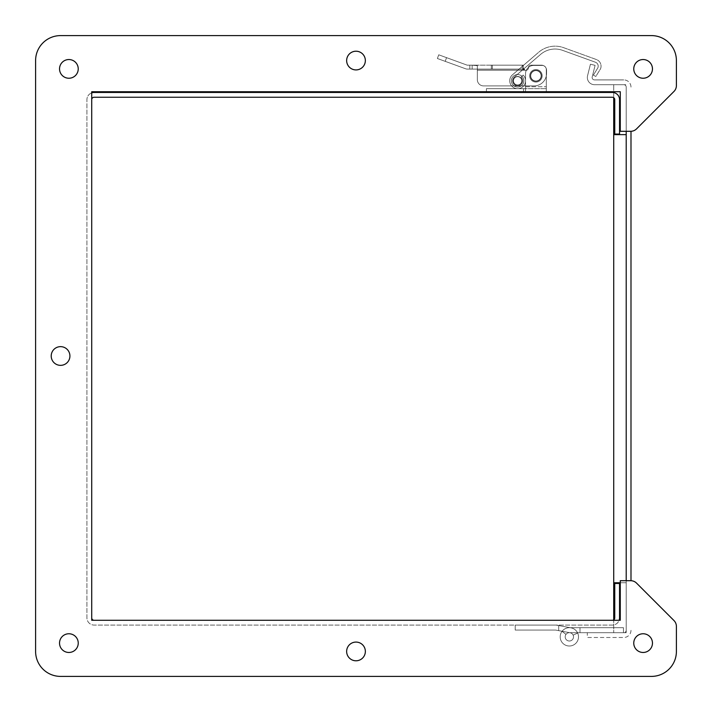 <?xml version="1.0" encoding="UTF-8"?>
<svg xmlns="http://www.w3.org/2000/svg" width="712" height="712" viewBox="0 0 712 712"><rect width="100%" height="100%" fill="white"/><g stroke="black" fill="none" stroke-linecap="round" stroke-linejoin="round"><path stroke-width="0.53" stroke-dasharray="3.56 2.67" d="M91.723 99.644L91.723 617.883L91.723 99.644A2.394 2.394 0 0 1 94.118 97.25L612.356 97.25A2.394 2.394 0 0 1 614.75 99.644L614.75 134.07L619.547 134.07L619.547 99.644A7.191 7.191 0 0 0 612.356 92.453L94.118 92.453A7.191 7.191 0 0 0 86.926 99.644A7.191 7.191 0 0 1 91.723 92.871L91.723 620.277L91.723 91.723L620.277 91.723L620.277 131.302L630.681 131.302A8.322 8.322 0 0 0 636.564 128.863L673.961 91.465A8.322 8.322 0 0 0 676.4 85.582L676.4 60.564A24.965 24.965 0 0 0 651.436 35.6L60.564 35.6A24.965 24.965 0 0 0 35.6 60.564L35.6 651.436A24.965 24.965 0 0 0 60.564 676.4L651.436 676.4A24.965 24.965 0 0 0 676.4 651.436L676.4 626.418A8.322 8.322 0 0 0 673.961 620.535L636.564 583.137A8.322 8.322 0 0 0 630.681 580.698L620.277 580.698L620.277 620.277L91.723 620.277L620.277 620.277L91.723 620.277L91.723 91.723L620.277 91.723L620.277 131.302L630.681 131.302A8.322 8.322 0 0 0 636.564 128.863A8.322 8.322 0 0 1 630.681 131.302L620.277 131.302L620.277 91.723L613.717 91.723L613.717 84.701L626.204 84.701L613.717 84.701L613.717 582.763L626.204 582.763L626.204 632.692L626.204 582.763L620.277 582.763L626.204 582.763L626.204 134.63L626.204 582.763L613.717 582.763L613.717 632.692L626.204 632.692L613.717 632.692L613.717 619.849M91.723 617.883A2.394 2.394 0 0 0 94.118 620.277L612.356 620.277A2.394 2.394 0 0 0 614.75 617.883L614.75 583.457L619.547 583.457L619.547 617.883A7.191 7.191 0 0 1 612.356 625.074L94.118 625.074A7.191 7.191 0 0 1 86.926 617.883L86.926 99.644L86.926 617.883A7.191 7.191 0 0 0 94.118 625.074L612.356 625.074A7.191 7.191 0 0 0 619.129 620.277M94.118 620.277L612.356 620.277M630.992 580.698L630.992 131.302M630.992 87.095A7.191 7.191 0 0 0 623.801 79.904A7.191 7.191 0 0 1 630.992 87.095M626.204 630.298L626.204 87.095A2.394 2.394 0 0 0 623.801 84.701L594.529 84.701A7.191 7.191 0 0 1 587.551 75.775L590.435 64.205L595.09 65.362L592.206 76.932A2.394 2.394 0 0 0 594.529 79.904L623.801 79.904L594.529 79.904A2.394 2.394 0 0 1 592.206 76.932L595.09 65.362L590.435 64.205L587.551 75.775A7.191 7.191 0 0 0 594.529 84.701L623.801 84.701A2.394 2.394 0 0 1 626.204 87.095L626.204 134.63L613.717 134.63L626.204 134.63L626.204 630.298A2.394 2.394 0 0 1 623.801 632.692A2.394 2.394 0 0 0 626.204 630.298M630.992 630.298A7.191 7.191 0 0 1 623.801 637.489L587.32 637.489L587.32 632.692L623.801 632.692L587.32 632.692L587.32 637.489L623.801 637.489A7.191 7.191 0 0 0 630.992 630.298M565.186 636.857A4.165 4.165 0 0 1 569.342 632.692A4.165 4.165 0 0 1 573.507 636.857A4.165 4.165 0 0 1 569.342 641.014A4.165 4.165 0 0 1 565.186 636.857A4.165 4.165 0 0 0 569.342 641.014A4.165 4.165 0 0 0 573.507 636.857A4.165 4.165 0 0 0 569.342 632.692A4.165 4.165 0 0 0 565.186 636.857A4.165 4.165 0 0 1 569.342 632.692A4.165 4.165 0 0 1 573.507 636.857A4.165 4.165 0 0 1 569.342 641.014A4.165 4.165 0 0 1 565.186 636.857A4.165 4.165 0 0 0 569.342 641.014A4.165 4.165 0 0 0 573.507 636.857A4.165 4.165 0 0 0 569.342 632.692A4.165 4.165 0 0 0 565.186 636.857A4.165 4.165 0 0 1 569.342 632.692A4.165 4.165 0 0 1 573.507 636.857A4.165 4.165 0 0 1 569.342 641.014A4.165 4.165 0 0 1 565.186 636.857A4.165 4.165 0 0 0 569.342 641.014A4.165 4.165 0 0 0 573.507 636.857A4.165 4.165 0 0 0 569.342 632.692A4.165 4.165 0 0 0 565.186 636.857A4.165 4.165 0 0 1 569.342 632.692A4.165 4.165 0 0 1 573.507 636.857A4.165 4.165 0 0 1 569.342 641.014A4.165 4.165 0 0 1 565.186 636.857A4.165 4.165 0 0 0 569.342 641.014A4.165 4.165 0 0 0 573.507 636.857A4.165 4.165 0 0 0 569.342 632.692A4.165 4.165 0 0 0 565.186 636.857A4.165 4.165 0 0 1 569.342 632.692A4.165 4.165 0 0 1 573.507 636.857A4.165 4.165 0 0 0 569.342 632.692A4.165 4.165 0 0 0 565.186 636.857A4.165 4.165 0 0 0 569.342 641.014A4.165 4.165 0 0 0 573.507 636.857A4.165 4.165 0 0 1 569.342 641.014A4.165 4.165 0 0 1 565.186 636.857A4.165 4.165 0 0 1 569.342 632.692A4.165 4.165 0 0 1 573.507 636.857A4.165 4.165 0 0 0 569.342 632.692A4.165 4.165 0 0 0 565.186 636.857A4.165 4.165 0 0 0 569.342 641.014A4.165 4.165 0 0 0 573.507 636.857A4.165 4.165 0 0 1 569.342 641.014A4.165 4.165 0 0 1 565.186 636.857A4.165 4.165 0 0 1 569.342 632.692A4.165 4.165 0 0 1 573.507 636.857A4.165 4.165 0 0 0 569.342 632.692A4.165 4.165 0 0 0 565.186 636.857A4.165 4.165 0 0 0 569.342 641.014A4.165 4.165 0 0 0 573.507 636.857A4.165 4.165 0 0 1 569.342 641.014A4.165 4.165 0 0 1 565.186 636.857A4.165 4.165 0 0 1 569.342 632.692A4.165 4.165 0 0 1 573.507 636.857A4.165 4.165 0 0 0 569.342 632.692A4.165 4.165 0 0 0 565.186 636.857A4.165 4.165 0 0 0 569.342 641.014A4.165 4.165 0 0 0 573.507 636.857A4.165 4.165 0 0 1 569.342 641.014A4.165 4.165 0 0 1 565.186 636.857M623.472 627.699L569.342 627.699L623.472 627.699L623.472 632.692L579.995 632.692L579.995 627.699L569.342 627.699A9.158 9.158 0 0 0 560.282 638.157A9.158 9.158 0 0 0 571.923 645.633A9.158 9.158 0 0 0 577.672 633.048A9.158 9.158 0 0 1 571.923 645.633A9.158 9.158 0 0 1 560.282 638.157A9.158 9.158 0 0 1 569.342 627.699L623.472 627.699L623.472 632.692L579.995 632.692L579.995 627.699L569.342 627.699A9.158 9.158 0 0 0 560.282 638.157A9.158 9.158 0 0 0 571.923 645.633A9.158 9.158 0 0 0 577.672 633.048L573.133 635.122L577.672 633.048A9.158 9.158 0 0 1 571.923 645.633A9.158 9.158 0 0 1 560.282 638.157A9.158 9.158 0 0 1 569.342 627.699L623.472 627.699L569.342 627.699A9.158 9.158 0 0 0 560.282 638.157A9.158 9.158 0 0 0 571.923 645.633A9.158 9.158 0 0 0 577.672 633.048L573.133 635.122A4.165 4.165 0 0 1 570.517 640.844A4.165 4.165 0 0 1 565.23 637.445A4.165 4.165 0 0 1 569.342 632.692A4.165 4.165 0 0 0 565.23 637.445A4.165 4.165 0 0 0 570.517 640.844A4.165 4.165 0 0 0 573.133 635.122L577.672 633.048A9.158 9.158 0 0 1 571.923 645.633A9.158 9.158 0 0 1 560.282 638.157A9.158 9.158 0 0 1 569.342 627.699L623.472 627.699L623.472 632.692L579.995 632.692L579.995 627.699L579.995 632.692L569.342 632.692L579.995 632.692L579.995 627.699L579.995 632.692L579.995 627.699L579.995 632.692L569.342 632.692A4.165 4.165 0 0 0 565.23 637.445A4.165 4.165 0 0 0 570.517 640.844A4.165 4.165 0 0 0 573.133 635.122A4.165 4.165 0 0 1 570.517 640.844A4.165 4.165 0 0 1 565.23 637.445A4.165 4.165 0 0 1 569.342 632.692L579.995 632.692L579.995 627.699L623.472 627.699L623.472 632.692L579.995 632.692L579.995 627.699L579.995 632.692L569.342 632.692A4.165 4.165 0 0 0 565.23 637.445A4.165 4.165 0 0 0 570.517 640.844A4.165 4.165 0 0 0 573.133 635.122L577.672 633.048L573.133 635.122A4.165 4.165 0 0 1 570.517 640.844A4.165 4.165 0 0 1 565.23 637.445A4.165 4.165 0 0 1 569.342 632.692L579.995 632.692L579.995 627.699L623.472 627.699L623.472 632.692L579.995 632.692L579.995 627.699L579.995 632.692L579.995 627.699L579.995 632.692L569.342 632.692A4.165 4.165 0 0 0 565.23 637.445A4.165 4.165 0 0 0 570.517 640.844A4.165 4.165 0 0 0 573.133 635.122L577.672 633.048A9.158 9.158 0 0 1 571.923 645.633A9.158 9.158 0 0 1 560.282 638.157A9.158 9.158 0 0 1 569.342 627.699A9.158 9.158 0 0 0 560.282 638.157A9.158 9.158 0 0 0 571.923 645.633A9.158 9.158 0 0 0 577.672 633.048L573.133 635.122A4.165 4.165 0 0 1 570.517 640.844A4.165 4.165 0 0 1 565.23 637.445A4.165 4.165 0 0 1 569.342 632.692L623.472 632.692L579.995 632.692L623.472 632.692L623.472 627.699M523.543 91.723L523.543 88.662L523.543 92.453L525.536 92.453L523.543 92.453L523.543 88.662L523.543 92.453L523.543 88.662L523.543 92.453L525.536 92.453L486.394 92.453L523.543 92.453L486.394 92.453L523.543 92.453L486.394 92.453L523.543 92.453L486.394 92.453L523.543 92.453L523.543 88.662L546.309 88.662L486.394 88.662L525.536 88.662L525.536 92.453L525.536 86.731L525.536 88.662L546.309 88.662L486.394 88.662L525.536 88.662L525.536 92.453L546.309 92.453L546.309 86.731L546.309 88.662L525.536 88.662L525.536 73.745A8.322 8.322 0 0 1 533.858 65.424L542.179 65.424A4.13 4.13 0 0 1 546.309 69.553L546.309 92.453L525.536 92.453L525.536 86.731L525.536 92.453L525.536 88.662L546.309 88.662L486.394 88.662L525.536 88.662L525.536 92.453L546.309 92.453L525.536 92.453L525.536 73.745L525.536 91.723M486.394 92.453L486.394 88.662L486.394 92.453L486.394 88.662L486.394 92.453L486.394 88.662L523.543 88.662L486.394 88.662L486.394 92.453L486.394 88.662L486.394 91.723L546.309 91.723L546.309 69.553A4.13 4.13 0 0 0 542.179 65.424L533.858 65.424A8.322 8.322 0 0 0 525.536 73.745A8.322 8.322 0 0 1 533.858 65.424A8.322 8.322 0 0 0 525.536 73.745A8.322 8.322 0 0 1 533.858 65.424L542.179 65.424A4.13 4.13 0 0 1 546.309 69.553A4.13 4.13 0 0 0 542.179 65.424A4.13 4.13 0 0 1 546.309 69.553L546.309 92.453L546.309 69.553A4.13 4.13 0 0 0 542.179 65.424L533.858 65.424A8.322 8.322 0 0 0 525.536 73.745L525.536 88.662L546.309 88.662L546.309 69.553A4.13 4.13 0 0 0 542.179 65.424L533.858 65.424A8.322 8.322 0 0 0 525.536 73.745A8.322 8.322 0 0 1 533.858 65.424L542.179 65.424A4.13 4.13 0 0 1 546.309 69.553L546.309 92.453L525.536 92.453L525.536 88.662L523.543 88.662L523.543 92.453L523.543 88.662L523.543 92.453L546.309 92.453L546.309 69.553A4.13 4.13 0 0 0 542.179 65.424A4.13 4.13 0 0 1 546.309 69.553A4.13 4.13 0 0 0 542.179 65.424L533.858 65.424A8.322 8.322 0 0 0 525.536 73.745A8.322 8.322 0 0 1 533.858 65.424A8.322 8.322 0 0 0 525.536 73.745L525.536 92.453L525.536 73.745A8.322 8.322 0 0 1 533.858 65.424L542.179 65.424A4.13 4.13 0 0 1 546.309 69.553L546.309 92.453L525.536 92.453L525.536 88.662L525.536 92.453L546.309 92.453M535.922 81.275A5.456 5.456 0 0 0 540.648 73.087A5.456 5.456 0 0 0 531.197 73.087A5.456 5.456 0 0 0 535.922 81.275A5.456 5.456 0 0 0 540.648 73.087A5.456 5.456 0 0 0 531.197 73.087A5.456 5.456 0 0 0 535.922 81.275A5.456 5.456 0 0 0 540.648 73.087A5.456 5.456 0 0 0 531.197 73.087A5.456 5.456 0 0 0 535.922 81.275A5.456 5.456 0 0 0 540.648 73.087A5.456 5.456 0 0 0 531.197 73.087A5.456 5.456 0 0 0 535.922 81.275A5.456 5.456 0 0 0 540.648 73.087A5.456 5.456 0 0 0 531.197 73.087A5.456 5.456 0 0 0 535.922 81.275A5.456 5.456 0 0 0 540.648 73.087A5.456 5.456 0 0 0 531.197 73.087A5.456 5.456 0 0 0 535.922 81.275A5.456 5.456 0 0 0 540.648 73.087A5.456 5.456 0 0 0 531.197 73.087A5.456 5.456 0 0 0 535.922 81.275A5.456 5.456 0 0 0 540.648 73.087A5.456 5.456 0 0 0 531.197 73.087A5.456 5.456 0 0 0 535.922 81.275M535.922 70.355A5.456 5.456 0 0 1 540.648 78.543A5.456 5.456 0 0 1 531.197 78.543A5.456 5.456 0 0 1 535.922 70.355A5.456 5.456 0 0 1 540.648 78.543A5.456 5.456 0 0 1 531.197 78.543A5.456 5.456 0 0 1 535.922 70.355A5.456 5.456 0 0 1 540.648 78.543A5.456 5.456 0 0 1 531.197 78.543A5.456 5.456 0 0 1 535.922 70.355A5.456 5.456 0 0 1 540.648 78.543A5.456 5.456 0 0 1 531.197 78.543A5.456 5.456 0 0 1 535.922 70.355A5.456 5.456 0 0 1 540.648 78.543A5.456 5.456 0 0 1 531.197 78.543A5.456 5.456 0 0 1 535.922 70.355A5.456 5.456 0 0 1 540.648 78.543A5.456 5.456 0 0 1 531.197 78.543A5.456 5.456 0 0 1 535.922 70.355A5.456 5.456 0 0 1 540.648 78.543A5.456 5.456 0 0 1 531.197 78.543A5.456 5.456 0 0 1 535.922 70.355A5.456 5.456 0 0 1 540.648 78.543A5.456 5.456 0 0 1 531.197 78.543A5.456 5.456 0 0 1 535.922 70.355M512.053 75.178A7.912 7.912 0 0 0 512.079 86.401A7.912 7.912 0 0 0 523.302 86.312A7.912 7.912 0 0 0 523.142 75.089A7.912 7.912 0 0 1 523.302 86.312A7.912 7.912 0 0 1 512.079 86.401A7.912 7.912 0 0 1 512.053 75.178L538.325 52.563A25.098 25.098 0 0 1 563.735 47.713L596.576 59.603A7.031 7.031 0 0 1 600.545 68.797L595.837 76.451L593.345 75.169L595.837 76.451L600.545 68.797A7.031 7.031 0 0 0 596.576 59.603L563.735 47.713A25.098 25.098 0 0 0 538.325 52.563A25.098 25.098 0 0 1 563.735 47.713L596.576 59.603A7.031 7.031 0 0 1 600.545 68.797L595.837 76.451L593.345 75.169L597.769 67.987A4.165 4.165 0 0 0 595.446 62.238L562.622 50.356A22.232 22.232 0 0 0 540.221 54.717L514.589 76.78L540.221 54.717A22.232 22.232 0 0 1 562.622 50.356L595.446 62.238A4.165 4.165 0 0 1 597.769 67.987L593.345 75.169L595.837 76.451L600.545 68.797A7.031 7.031 0 0 0 596.576 59.603L563.735 47.713A25.098 25.098 0 0 0 538.325 52.563A25.098 25.098 0 0 1 563.735 47.713L596.576 59.603A7.031 7.031 0 0 1 600.545 68.797L595.837 76.451L593.345 75.169L597.769 67.987A4.165 4.165 0 0 0 595.446 62.238L562.622 50.356A22.232 22.232 0 0 0 540.221 54.717L514.589 76.78L540.221 54.717A22.232 22.232 0 0 1 562.622 50.356L595.446 62.238A4.165 4.165 0 0 1 597.769 67.987L593.345 75.169L595.837 76.451L600.545 68.797A7.031 7.031 0 0 0 596.576 59.603L563.735 47.713A25.098 25.098 0 0 0 538.325 52.563A25.098 25.098 0 0 1 563.735 47.713L596.576 59.603A7.031 7.031 0 0 1 600.545 68.797L595.837 76.451L593.345 75.169L597.769 67.987A4.165 4.165 0 0 0 595.446 62.238L562.622 50.356A22.232 22.232 0 0 0 540.221 54.717L514.589 76.78L540.221 54.717A22.232 22.232 0 0 1 562.622 50.356L595.446 62.238A4.165 4.165 0 0 1 597.769 67.987L593.345 75.169L595.837 76.451L600.545 68.797A7.031 7.031 0 0 0 596.576 59.603L563.735 47.713A25.098 25.098 0 0 0 538.325 52.563L512.053 75.178A7.912 7.912 0 0 0 512.079 86.401A7.912 7.912 0 0 0 523.302 86.312A7.912 7.912 0 0 0 523.142 75.089L521.051 77.092L523.142 75.089A7.912 7.912 0 0 1 523.302 86.312A7.912 7.912 0 0 1 512.079 86.401A7.912 7.912 0 0 1 512.053 75.178L538.325 52.563L512.053 75.178A7.912 7.912 0 0 0 512.079 86.401A7.912 7.912 0 0 0 523.302 86.312A7.912 7.912 0 0 0 523.142 75.089L521.051 77.092A5.029 5.029 0 0 1 521.139 84.399A5.029 5.029 0 0 1 513.833 84.061A5.029 5.029 0 0 1 514.598 76.789A5.029 5.029 0 0 0 513.833 84.061A5.029 5.029 0 0 0 521.139 84.399A5.029 5.029 0 0 0 521.051 77.092L523.142 75.089A7.912 7.912 0 0 1 523.302 86.312A7.912 7.912 0 0 1 512.079 86.401A7.912 7.912 0 0 1 512.053 75.178L538.325 52.563L512.053 75.178A7.912 7.912 0 0 0 512.079 86.401A7.912 7.912 0 0 0 523.302 86.312A7.912 7.912 0 0 0 523.142 75.089L521.051 77.092A5.029 5.029 0 0 1 521.139 84.399A5.029 5.029 0 0 1 513.833 84.061A5.029 5.029 0 0 1 514.598 76.789A5.029 5.029 0 0 0 513.833 84.061A5.029 5.029 0 0 0 521.139 84.399A5.029 5.029 0 0 0 521.051 77.092L523.142 75.089A7.912 7.912 0 0 1 523.302 86.312A7.912 7.912 0 0 1 512.079 86.401A7.912 7.912 0 0 1 512.053 75.178L538.325 52.563L512.053 75.178M446.558 57.654L467.001 65.095L438.734 54.806L437.39 58.509L438.734 54.806L467.001 65.095A1.041 1.041 0 0 0 467.357 65.157A1.041 1.041 0 0 1 467.001 65.095L438.734 54.806L437.39 58.509L445.214 61.357L437.39 58.509L438.734 54.806L467.001 65.095A1.041 1.041 0 0 0 467.357 65.157A1.041 1.041 0 0 1 467.001 65.095L438.734 54.806L437.39 58.509L465.648 68.788A5.037 5.037 0 0 0 467.366 69.091L469.813 69.091L467.366 69.091A5.037 5.037 0 0 1 465.648 68.788L437.39 58.509L438.734 54.806L467.001 65.095A1.041 1.041 0 0 0 467.357 65.157A1.041 1.041 0 0 1 467.001 65.095L446.558 57.654L445.214 61.357L465.648 68.788A5.037 5.037 0 0 0 467.366 69.091L472.145 69.091L467.366 69.091A5.037 5.037 0 0 1 465.648 68.788L437.39 58.509L465.648 68.788A5.037 5.037 0 0 0 467.366 69.091L472.145 69.091L472.145 65.157L472.145 69.091L472.145 65.157L523.276 65.157L472.145 65.157L472.145 69.091L477.334 69.091L467.366 69.091A5.037 5.037 0 0 1 465.648 68.788L437.39 58.509L438.734 54.806L437.39 58.509L465.648 68.788A5.037 5.037 0 0 0 467.366 69.091L472.145 69.091L472.145 65.157L472.145 69.091L472.145 65.157L477.334 65.789L477.334 69.091L523.276 69.091L477.334 69.091L477.334 65.62L476.266 65.157L472.145 65.157L472.145 69.091L477.334 69.091L477.334 70.132L477.334 69.091L467.366 69.091A5.037 5.037 0 0 1 465.648 68.788L445.214 61.357L446.558 57.654M469.813 65.157L467.357 65.157A1.041 1.041 0 0 1 467.001 65.095A1.041 1.041 0 0 0 467.357 65.157L472.145 65.157L472.145 69.091L472.145 65.157L523.276 65.157L523.276 67.756L524.975 70.194L523.276 67.756L523.276 65.157L523.276 69.091L492.357 69.091L523.276 69.091L523.276 70.132L523.276 67.756L523.276 70.132L523.276 69.091L477.334 69.091L523.276 69.091L491.316 69.091L491.316 65.157L492.357 65.157L491.316 65.157L491.316 69.091L523.276 69.091L523.276 70.132L523.276 67.756A2.599 2.599 0 0 0 525.874 70.355A2.599 2.599 0 0 0 528.464 67.756L528.464 67.756A2.599 2.599 0 0 1 524.966 70.194A2.599 2.599 0 0 0 528.464 67.756L528.464 67.489A2.332 2.332 0 0 1 530.796 65.157L541.387 65.157A5.189 5.189 0 0 1 546.576 70.355L546.576 73.416A12.487 12.487 0 0 1 534.089 85.903L521.22 85.903A6.239 6.239 0 0 0 517.615 74.564A6.239 6.239 0 0 0 514.011 85.903L483.59 85.903A6.257 6.257 0 0 1 477.334 79.646L477.334 70.132L477.334 79.646A6.257 6.257 0 0 0 483.59 85.903L534.089 85.903A12.487 12.487 0 0 0 546.576 73.416L546.576 70.355A5.189 5.189 0 0 0 541.387 65.157L530.796 65.157A2.332 2.332 0 0 0 528.464 67.489L528.464 67.756A2.599 2.599 0 0 1 525.874 70.355A2.599 2.599 0 0 1 523.276 67.756L524.975 70.194L523.276 67.756L523.276 65.157L523.276 69.091L477.334 69.091L477.334 65.62L472.145 65.157L472.145 69.091L472.145 65.157L472.145 69.091L477.334 69.091L477.334 70.132L477.334 69.091L469.813 69.091L472.145 69.091L472.145 65.157L475.634 65.157L477.334 65.789L477.334 70.194L477.334 65.62L472.145 65.157L472.145 69.091L472.145 65.157L467.357 65.157L472.145 65.157L467.357 65.157L472.145 65.157L467.357 65.157L472.145 65.157L469.813 65.157L469.813 69.091L469.813 65.157M522.234 65.157L476.266 65.157L523.276 65.157L523.276 70.132L523.276 69.091L491.316 69.091L491.316 65.157L491.316 69.091L523.276 69.091L523.276 70.132L523.276 67.756A2.599 2.599 0 0 0 525.874 70.355A2.599 2.599 0 0 0 528.464 67.756L528.464 67.489A2.332 2.332 0 0 1 530.796 65.157A2.332 2.332 0 0 0 528.464 67.489L528.464 67.489A2.332 2.332 0 0 1 530.796 65.157A2.332 2.332 0 0 0 528.464 67.489L528.464 67.756A2.599 2.599 0 0 1 524.966 70.194A2.599 2.599 0 0 0 528.464 67.756L528.464 67.489A2.332 2.332 0 0 1 530.796 65.157L541.387 65.157L530.796 65.157A2.332 2.332 0 0 0 528.464 67.489A2.332 2.332 0 0 1 530.796 65.157A2.332 2.332 0 0 0 528.464 67.489L528.464 67.756A2.599 2.599 0 0 1 525.874 70.355A2.599 2.599 0 0 1 523.276 67.756L524.975 70.194L523.276 67.756L523.276 65.157L523.276 69.091L477.334 69.091L523.276 69.091L491.316 69.091L491.316 65.157L492.357 65.157L491.316 65.157L491.316 69.091L523.276 69.091L523.276 70.132L523.276 65.157L492.357 65.157L523.276 65.157L523.276 67.756A2.599 2.599 0 0 0 525.874 70.355A2.599 2.599 0 0 0 528.464 67.756L528.464 67.489A2.332 2.332 0 0 1 530.796 65.157L541.387 65.157L530.796 65.157A2.332 2.332 0 0 0 528.464 67.489L528.464 67.756A2.599 2.599 0 0 1 524.966 70.194A2.599 2.599 0 0 0 528.464 67.756A2.599 2.599 0 0 1 525.874 70.355A2.599 2.599 0 0 1 523.276 67.756L524.975 70.194L523.276 67.756L523.276 65.157L523.276 69.091L523.276 65.157L491.316 65.157L522.234 65.157L522.234 69.091L522.234 65.157M477.334 70.194L477.334 79.646A6.257 6.257 0 0 0 483.59 85.903L534.089 85.903A12.487 12.487 0 0 0 546.576 73.416L546.576 70.355A5.189 5.189 0 0 0 541.387 65.157A5.189 5.189 0 0 1 546.576 70.355A5.189 5.189 0 0 0 541.387 65.157L530.796 65.157A2.332 2.332 0 0 0 528.464 67.489L528.464 67.489A2.332 2.332 0 0 1 530.796 65.157L541.387 65.157L530.796 65.157A2.332 2.332 0 0 0 528.464 67.489L528.464 67.756A2.599 2.599 0 0 1 524.966 70.194A2.599 2.599 0 0 0 528.464 67.756A2.599 2.599 0 0 1 525.874 70.355A2.599 2.599 0 0 1 523.276 67.756L523.276 70.132L523.276 69.091L477.334 69.091L477.334 65.62L476.266 65.157L523.276 65.157L523.276 67.756A2.599 2.599 0 0 0 525.874 70.355A2.599 2.599 0 0 0 528.464 67.756L528.464 67.489A2.332 2.332 0 0 1 530.796 65.157L541.387 65.157A5.189 5.189 0 0 1 546.576 70.355L546.576 73.416L546.576 70.355A5.189 5.189 0 0 0 541.387 65.157L530.796 65.157L541.387 65.157A5.189 5.189 0 0 1 546.576 70.355A5.189 5.189 0 0 0 541.387 65.157L530.796 65.157L541.387 65.157A5.189 5.189 0 0 1 546.576 70.355L546.576 73.416A12.487 12.487 0 0 1 534.089 85.903A12.487 12.487 0 0 0 546.576 73.416L546.576 70.355A5.189 5.189 0 0 0 541.387 65.157A5.189 5.189 0 0 1 546.576 70.355A5.189 5.189 0 0 0 541.387 65.157A5.189 5.189 0 0 1 546.576 70.355L546.576 73.416L546.576 70.355A5.189 5.189 0 0 0 541.387 65.157A5.189 5.189 0 0 1 546.576 70.355L546.576 73.416A12.487 12.487 0 0 1 534.089 85.903L521.22 85.903A6.239 6.239 0 0 1 514.011 85.903L521.22 85.903A6.239 6.239 0 0 0 517.615 74.564A6.239 6.239 0 0 0 512.213 83.927A6.239 6.239 0 0 0 523.017 83.927A6.239 6.239 0 0 0 517.615 74.564A6.239 6.239 0 0 0 514.011 85.903L534.089 85.903A12.487 12.487 0 0 0 546.576 73.416L546.576 70.355L546.576 73.416A12.487 12.487 0 0 1 534.089 85.903A12.487 12.487 0 0 0 546.576 73.416L546.576 70.355L546.576 73.416A12.487 12.487 0 0 1 534.089 85.903L521.22 85.903A6.239 6.239 0 0 1 514.011 85.903L521.22 85.903A6.239 6.239 0 0 0 517.615 74.564A6.239 6.239 0 0 0 512.213 83.927A6.239 6.239 0 0 0 523.017 83.927A6.239 6.239 0 0 0 517.615 74.564A6.239 6.239 0 0 0 514.011 85.903L483.59 85.903A6.257 6.257 0 0 1 477.334 79.646A6.257 6.257 0 0 0 483.59 85.903L534.089 85.903A12.487 12.487 0 0 0 546.576 73.416A12.487 12.487 0 0 1 534.089 85.903A12.487 12.487 0 0 0 546.576 73.416A12.487 12.487 0 0 1 534.089 85.903L521.22 85.903A6.239 6.239 0 0 1 514.011 85.903L521.22 85.903A6.239 6.239 0 0 0 517.615 74.564A6.239 6.239 0 0 0 512.213 83.927A6.239 6.239 0 0 0 523.017 83.927A6.239 6.239 0 0 0 517.615 74.564A6.239 6.239 0 0 0 514.011 85.903L534.089 85.903A12.487 12.487 0 0 0 546.576 73.416A12.487 12.487 0 0 1 534.089 85.903L483.59 85.903A6.257 6.257 0 0 1 477.334 79.646L477.334 70.132L477.334 79.646A6.257 6.257 0 0 0 483.59 85.903L534.089 85.903L483.59 85.903A6.257 6.257 0 0 1 477.334 79.646A6.257 6.257 0 0 0 483.59 85.903L534.089 85.903L483.59 85.903A6.257 6.257 0 0 1 477.334 79.646L477.334 69.091L477.334 79.646A6.257 6.257 0 0 0 483.59 85.903A6.257 6.257 0 0 1 477.334 79.646A6.257 6.257 0 0 0 483.59 85.903A6.257 6.257 0 0 1 477.334 79.646L477.334 69.091L472.145 69.091L477.334 69.091L477.334 65.62L477.334 79.646A6.257 6.257 0 0 0 483.59 85.903A6.257 6.257 0 0 1 477.334 79.646L477.334 65.62L477.334 79.646L477.334 70.132L523.276 70.132L477.334 70.132L523.276 70.132L477.334 70.132L523.276 70.132L477.334 70.132L523.276 70.132L477.334 70.132L477.334 65.62L477.334 70.194L524.966 70.194L477.334 70.194L524.966 70.194L477.334 70.194L524.966 70.194L477.334 70.194L524.966 70.194L477.334 70.194L477.334 65.789L477.334 70.194M535.922 69.571A6.239 6.239 0 0 0 530.52 78.934A6.239 6.239 0 0 0 541.325 78.934A6.239 6.239 0 0 0 535.922 69.571A6.239 6.239 0 0 0 530.52 78.934A6.239 6.239 0 0 0 541.325 78.934A6.239 6.239 0 0 0 535.922 69.571A6.239 6.239 0 0 0 530.52 78.934A6.239 6.239 0 0 0 541.325 78.934A6.239 6.239 0 0 0 535.922 69.571A6.239 6.239 0 0 0 530.52 78.934A6.239 6.239 0 0 0 541.325 78.934A6.239 6.239 0 0 0 535.922 69.571A6.239 6.239 0 0 0 530.52 78.934A6.239 6.239 0 0 0 541.325 78.934A6.239 6.239 0 0 0 535.922 69.571A6.239 6.239 0 0 0 530.52 78.934A6.239 6.239 0 0 0 541.325 78.934A6.239 6.239 0 0 0 535.922 69.571A6.239 6.239 0 0 0 530.52 78.934A6.239 6.239 0 0 0 541.325 78.934A6.239 6.239 0 0 0 535.922 69.571A6.239 6.239 0 0 0 530.52 78.934A6.239 6.239 0 0 0 541.325 78.934A6.239 6.239 0 0 0 535.922 69.571M517.615 85.137A4.325 4.325 0 0 1 513.868 78.64A4.325 4.325 0 0 1 521.362 78.64A4.325 4.325 0 0 1 517.615 85.137A4.325 4.325 0 0 0 521.362 78.64A4.325 4.325 0 0 0 513.868 78.64A4.325 4.325 0 0 0 517.615 85.137A4.325 4.325 0 0 1 513.868 78.64A4.325 4.325 0 0 1 521.362 78.64A4.325 4.325 0 0 1 517.615 85.137A4.325 4.325 0 0 0 521.362 78.64A4.325 4.325 0 0 0 513.868 78.64A4.325 4.325 0 0 0 517.615 85.137A4.325 4.325 0 0 1 513.868 78.64A4.325 4.325 0 0 1 521.362 78.64A4.325 4.325 0 0 1 517.615 85.137A4.325 4.325 0 0 0 521.362 78.64A4.325 4.325 0 0 0 513.868 78.64A4.325 4.325 0 0 0 517.615 85.137A4.325 4.325 0 0 1 513.868 78.64A4.325 4.325 0 0 1 521.362 78.64A4.325 4.325 0 0 1 517.615 85.137A4.325 4.325 0 0 0 521.362 78.64A4.325 4.325 0 0 0 513.868 78.64A4.325 4.325 0 0 0 517.615 85.137M542.161 75.81A6.239 6.239 0 0 1 532.798 81.221A6.239 6.239 0 0 1 532.798 70.408A6.239 6.239 0 0 1 542.161 75.81A6.239 6.239 0 0 1 532.798 81.221A6.239 6.239 0 0 1 532.798 70.408A6.239 6.239 0 0 1 542.161 75.81A6.239 6.239 0 0 1 532.798 81.221A6.239 6.239 0 0 1 532.798 70.408A6.239 6.239 0 0 1 542.161 75.81A6.239 6.239 0 0 1 532.798 81.221A6.239 6.239 0 0 1 532.798 70.408A6.239 6.239 0 0 1 542.161 75.81A6.239 6.239 0 0 1 532.798 81.221A6.239 6.239 0 0 1 532.798 70.408A6.239 6.239 0 0 1 542.161 75.81A6.239 6.239 0 0 1 532.798 81.221A6.239 6.239 0 0 1 532.798 70.408A6.239 6.239 0 0 1 542.161 75.81A6.239 6.239 0 0 1 532.798 81.221A6.239 6.239 0 0 1 532.798 70.408A6.239 6.239 0 0 1 542.161 75.81A6.239 6.239 0 0 1 532.798 81.221A6.239 6.239 0 0 1 532.798 70.408A6.239 6.239 0 0 1 542.161 75.81M535.922 81.017A5.198 5.198 0 0 1 531.419 73.211A5.198 5.198 0 0 1 540.426 73.211A5.198 5.198 0 0 1 535.922 81.017A5.198 5.198 0 0 1 531.419 73.211A5.198 5.198 0 0 1 540.426 73.211A5.198 5.198 0 0 1 535.922 81.017A5.198 5.198 0 0 1 531.419 73.211A5.198 5.198 0 0 1 540.426 73.211A5.198 5.198 0 0 1 535.922 81.017A5.198 5.198 0 0 1 531.419 73.211A5.198 5.198 0 0 1 540.426 73.211A5.198 5.198 0 0 1 535.922 81.017A5.198 5.198 0 0 1 531.419 73.211A5.198 5.198 0 0 1 540.426 73.211A5.198 5.198 0 0 1 535.922 81.017A5.198 5.198 0 0 1 531.419 73.211A5.198 5.198 0 0 1 540.426 73.211A5.198 5.198 0 0 1 535.922 81.017A5.198 5.198 0 0 1 531.419 73.211A5.198 5.198 0 0 1 540.426 73.211A5.198 5.198 0 0 1 535.922 81.017A5.198 5.198 0 0 1 531.419 73.211A5.198 5.198 0 0 1 540.426 73.211A5.198 5.198 0 0 1 535.922 81.017M521.941 80.803A4.325 4.325 0 0 1 515.452 84.55A4.325 4.325 0 0 1 515.452 77.056A4.325 4.325 0 0 1 521.941 80.803A4.325 4.325 0 0 0 515.452 77.056A4.325 4.325 0 0 0 515.452 84.55A4.325 4.325 0 0 0 521.941 80.803A4.325 4.325 0 0 1 515.452 84.55A4.325 4.325 0 0 1 515.452 77.056A4.325 4.325 0 0 1 521.941 80.803A4.325 4.325 0 0 0 515.452 77.056A4.325 4.325 0 0 0 515.452 84.55A4.325 4.325 0 0 0 521.941 80.803A4.325 4.325 0 0 1 515.452 84.55A4.325 4.325 0 0 1 515.452 77.056A4.325 4.325 0 0 1 521.941 80.803A4.325 4.325 0 0 0 515.452 77.056A4.325 4.325 0 0 0 515.452 84.55A4.325 4.325 0 0 0 521.941 80.803A4.325 4.325 0 0 1 515.452 84.55A4.325 4.325 0 0 1 515.452 77.056A4.325 4.325 0 0 1 521.941 80.803A4.325 4.325 0 0 0 515.452 77.056A4.325 4.325 0 0 0 515.452 84.55A4.325 4.325 0 0 0 521.941 80.803M530.725 75.81A5.198 5.198 0 0 0 538.521 80.314A5.198 5.198 0 0 0 538.521 71.307A5.198 5.198 0 0 0 530.725 75.81A5.198 5.198 0 0 0 538.521 80.314A5.198 5.198 0 0 0 538.521 71.307A5.198 5.198 0 0 0 530.725 75.81A5.198 5.198 0 0 0 538.521 80.314A5.198 5.198 0 0 0 538.521 71.307A5.198 5.198 0 0 0 530.725 75.81A5.198 5.198 0 0 0 538.521 80.314A5.198 5.198 0 0 0 538.521 71.307A5.198 5.198 0 0 0 530.725 75.81A5.198 5.198 0 0 0 538.521 80.314A5.198 5.198 0 0 0 538.521 71.307A5.198 5.198 0 0 0 530.725 75.81A5.198 5.198 0 0 0 538.521 80.314A5.198 5.198 0 0 0 538.521 71.307A5.198 5.198 0 0 0 530.725 75.81A5.198 5.198 0 0 0 538.521 80.314A5.198 5.198 0 0 0 538.521 71.307A5.198 5.198 0 0 0 530.725 75.81A5.198 5.198 0 0 0 538.521 80.314A5.198 5.198 0 0 0 538.521 71.307A5.198 5.198 0 0 0 530.725 75.81M517.615 84.968A4.165 4.165 0 0 1 514.011 78.729A4.165 4.165 0 0 1 521.22 78.729A4.165 4.165 0 0 1 517.615 84.968A4.165 4.165 0 0 1 514.011 78.729A4.165 4.165 0 0 1 521.22 78.729A4.165 4.165 0 0 1 517.615 84.968A4.165 4.165 0 0 1 514.011 78.729A4.165 4.165 0 0 1 521.22 78.729A4.165 4.165 0 0 1 517.615 84.968A4.165 4.165 0 0 1 514.011 78.729A4.165 4.165 0 0 1 521.22 78.729A4.165 4.165 0 0 1 517.615 84.968A4.165 4.165 0 0 1 514.011 78.729A4.165 4.165 0 0 1 521.22 78.729A4.165 4.165 0 0 1 517.615 84.968A4.165 4.165 0 0 1 514.011 78.729A4.165 4.165 0 0 1 521.22 78.729A4.165 4.165 0 0 1 517.615 84.968A4.165 4.165 0 0 1 514.011 78.729A4.165 4.165 0 0 1 521.22 78.729A4.165 4.165 0 0 1 517.615 84.968A4.165 4.165 0 0 1 514.011 78.729A4.165 4.165 0 0 1 521.22 78.729A4.165 4.165 0 0 1 517.615 84.968M643.114 633.76A9.354 9.354 0 0 1 651.213 647.787A9.354 9.354 0 0 1 635.015 647.787A9.354 9.354 0 0 1 643.114 633.76A9.354 9.354 0 0 0 635.015 647.787A9.354 9.354 0 0 0 651.213 647.787A9.354 9.354 0 0 0 643.114 633.76M356 642.082A9.354 9.354 0 0 1 364.099 656.108A9.354 9.354 0 0 1 347.901 656.108A9.354 9.354 0 0 1 356 642.082A9.354 9.354 0 0 0 347.901 656.108A9.354 9.354 0 0 0 364.099 656.108A9.354 9.354 0 0 0 356 642.082M643.114 59.532A9.354 9.354 0 0 1 651.213 73.567A9.354 9.354 0 0 1 635.015 73.567A9.354 9.354 0 0 1 643.114 59.532A9.354 9.354 0 0 0 635.015 73.567A9.354 9.354 0 0 0 651.213 73.567A9.354 9.354 0 0 0 643.114 59.532M68.886 633.76A9.354 9.354 0 0 1 76.985 647.787A9.354 9.354 0 0 1 60.787 647.787A9.354 9.354 0 0 1 68.886 633.76A9.354 9.354 0 0 0 60.787 647.787A9.354 9.354 0 0 0 76.985 647.787A9.354 9.354 0 0 0 68.886 633.76M68.886 59.532A9.354 9.354 0 0 1 76.985 73.567A9.354 9.354 0 0 1 60.787 73.567A9.354 9.354 0 0 1 68.886 59.532A9.354 9.354 0 0 0 60.787 73.567A9.354 9.354 0 0 0 76.985 73.567A9.354 9.354 0 0 0 68.886 59.532M356 51.211A9.354 9.354 0 0 1 364.099 65.246A9.354 9.354 0 0 1 347.901 65.246A9.354 9.354 0 0 1 356 51.211A9.354 9.354 0 0 0 347.901 65.246A9.354 9.354 0 0 0 364.099 65.246A9.354 9.354 0 0 0 356 51.211M60.564 346.646A9.354 9.354 0 0 1 68.663 360.681A9.354 9.354 0 0 1 52.466 360.681A9.354 9.354 0 0 1 60.564 346.646A9.354 9.354 0 0 0 52.466 360.681A9.354 9.354 0 0 0 68.663 360.681A9.354 9.354 0 0 0 60.564 346.646M60.564 35.6A24.965 24.965 0 0 0 35.6 60.564A24.965 24.965 0 0 1 60.564 35.6L651.436 35.6A24.965 24.965 0 0 1 676.4 60.564A24.965 24.965 0 0 0 651.436 35.6M673.961 91.465A8.322 8.322 0 0 0 676.4 85.582A8.322 8.322 0 0 1 673.961 91.465L636.564 128.863M620.277 580.698L620.277 620.277L620.277 580.698L630.681 580.698L620.277 580.698M636.564 583.137A8.322 8.322 0 0 0 630.681 580.698A8.322 8.322 0 0 1 636.564 583.137L673.961 620.535A8.322 8.322 0 0 1 676.4 626.418A8.322 8.322 0 0 0 673.961 620.535M651.436 676.4A24.965 24.965 0 0 0 676.4 651.436A24.965 24.965 0 0 1 651.436 676.4L60.564 676.4A24.965 24.965 0 0 1 35.6 651.436A24.965 24.965 0 0 0 60.564 676.4M643.114 78.24A9.354 9.354 0 0 0 651.213 64.214A9.354 9.354 0 0 0 635.015 64.214A9.354 9.354 0 0 0 643.114 78.24M356 69.918A9.354 9.354 0 0 0 364.099 55.892A9.354 9.354 0 0 0 347.901 55.892A9.354 9.354 0 0 0 356 69.918M643.114 652.468A9.354 9.354 0 0 0 651.213 638.433A9.354 9.354 0 0 0 635.015 638.433A9.354 9.354 0 0 0 643.114 652.468M68.886 78.24A9.354 9.354 0 0 0 76.985 64.214A9.354 9.354 0 0 0 60.787 64.214A9.354 9.354 0 0 0 68.886 78.24M35.6 651.436L35.6 60.564M676.4 60.564L676.4 85.582M676.4 626.418L676.4 651.436M68.886 652.468A9.354 9.354 0 0 0 76.985 638.433A9.354 9.354 0 0 0 60.787 638.433A9.354 9.354 0 0 0 68.886 652.468M356 660.789A9.354 9.354 0 0 0 364.099 646.754A9.354 9.354 0 0 0 347.901 646.754A9.354 9.354 0 0 0 356 660.789M60.564 365.354A9.354 9.354 0 0 0 68.663 351.319A9.354 9.354 0 0 0 52.466 351.319A9.354 9.354 0 0 0 60.564 365.354M523.543 92.453L523.543 88.662L523.543 92.453L525.536 92.453L525.536 73.745A8.322 8.322 0 0 1 533.858 65.424L542.179 65.424A4.13 4.13 0 0 1 546.309 69.553L546.309 86.731L546.309 69.553A4.13 4.13 0 0 0 542.179 65.424L533.858 65.424A8.322 8.322 0 0 0 525.536 73.745L525.536 92.453L523.543 92.453L523.543 88.662L523.543 92.453L523.543 88.662L523.543 92.453L525.536 92.453M514.598 76.789A5.029 5.029 0 0 0 513.833 84.061A5.029 5.029 0 0 0 521.139 84.399A5.029 5.029 0 0 0 521.051 77.092A5.029 5.029 0 0 1 521.139 84.399A5.029 5.029 0 0 1 513.833 84.061A5.029 5.029 0 0 1 514.598 76.789A5.029 5.029 0 0 0 513.833 84.061A5.029 5.029 0 0 0 521.139 84.399A5.029 5.029 0 0 0 521.051 77.092L523.142 75.089L521.051 77.092A5.029 5.029 0 0 1 521.139 84.399A5.029 5.029 0 0 1 513.833 84.061A5.029 5.029 0 0 1 514.598 76.789M475.634 65.157L523.276 65.157L523.276 69.091L523.276 65.157L475.634 65.157L477.334 65.789L475.634 65.157M593.345 75.169L597.769 67.987A4.165 4.165 0 0 0 595.446 62.238L562.622 50.356A22.232 22.232 0 0 0 540.221 54.717L514.589 76.78L540.221 54.717A22.232 22.232 0 0 1 562.622 50.356L595.446 62.238A4.165 4.165 0 0 1 597.769 67.987L593.345 75.169M491.316 65.157L491.316 69.091L491.316 65.157M492.357 69.091L491.316 69.091L492.357 69.091L492.357 65.157L492.357 69.091M514.011 85.903L521.22 85.903A6.239 6.239 0 0 1 514.011 85.903M517.615 74.564A6.239 6.239 0 0 0 512.213 83.927A6.239 6.239 0 0 0 523.017 83.927A6.239 6.239 0 0 0 517.615 74.564M546.309 69.553A4.13 4.13 0 0 0 542.179 65.424L533.858 65.424A8.322 8.322 0 0 0 525.536 73.745L525.536 86.731L525.536 73.745A8.322 8.322 0 0 1 533.858 65.424L542.179 65.424A4.13 4.13 0 0 1 546.309 69.553M613.717 582.763L626.204 582.763L613.717 582.763L613.717 134.63L613.717 582.763M626.204 134.63L613.717 134.63L626.204 134.63M613.717 92.587L613.717 97.677M556.063 625.074L515.221 625.074L556.063 625.074L571.024 627.851A9.158 9.158 0 0 1 577.984 639.892A9.158 9.158 0 0 1 565.008 644.921A9.158 9.158 0 0 1 562.044 631.33L565.995 634.392A4.165 4.165 0 0 0 567.411 640.533A4.165 4.165 0 0 0 573.276 638.219A4.165 4.165 0 0 0 570.107 632.763L555.6 630.067L515.221 630.067L515.221 625.074L515.221 630.067L515.221 625.074L556.063 625.074L571.024 627.851A9.158 9.158 0 0 1 577.984 639.892A9.158 9.158 0 0 1 565.008 644.921A9.158 9.158 0 0 1 562.044 631.33L565.995 634.392A4.165 4.165 0 0 0 567.411 640.533A4.165 4.165 0 0 0 573.276 638.219A4.165 4.165 0 0 0 570.107 632.763L555.6 630.067L515.221 630.067L515.221 625.074L515.221 630.067L515.221 625.074L556.063 625.074L515.221 625.074L515.221 630.067L555.6 630.067L515.221 630.067L555.6 630.067L515.221 630.067L515.221 625.074L556.063 625.074L571.024 627.851A9.158 9.158 0 0 1 577.984 639.892A9.158 9.158 0 0 1 565.008 644.921A9.158 9.158 0 0 1 562.044 631.33L565.995 634.392L562.044 631.33A9.158 9.158 0 0 0 565.008 644.921A9.158 9.158 0 0 0 577.984 639.892A9.158 9.158 0 0 0 571.024 627.851A9.158 9.158 0 0 1 577.984 639.892A9.158 9.158 0 0 1 565.008 644.921A9.158 9.158 0 0 1 562.044 631.33L565.995 634.392A4.165 4.165 0 0 0 567.411 640.533A4.165 4.165 0 0 0 573.276 638.219A4.165 4.165 0 0 0 570.107 632.763L558.689 630.636L570.107 632.763A4.165 4.165 0 0 1 573.276 638.219A4.165 4.165 0 0 1 567.411 640.533A4.165 4.165 0 0 1 565.995 634.392A4.165 4.165 0 0 0 567.411 640.533A4.165 4.165 0 0 0 573.276 638.219A4.165 4.165 0 0 0 570.107 632.763A4.165 4.165 0 0 1 573.276 638.219A4.165 4.165 0 0 1 567.411 640.533A4.165 4.165 0 0 1 565.995 634.392L562.044 631.33L565.995 634.392A4.165 4.165 0 0 0 567.411 640.533A4.165 4.165 0 0 0 573.276 638.219A4.165 4.165 0 0 0 570.107 632.763L555.6 630.067L515.221 630.067L555.6 630.067L570.107 632.763L558.689 630.636L558.689 625.563L558.689 630.636L570.107 632.763A4.165 4.165 0 0 1 573.276 638.219A4.165 4.165 0 0 1 567.411 640.533A4.165 4.165 0 0 1 565.995 634.392A4.165 4.165 0 0 0 567.411 640.533A4.165 4.165 0 0 0 573.276 638.219A4.165 4.165 0 0 0 570.107 632.763A4.165 4.165 0 0 1 573.276 638.219A4.165 4.165 0 0 1 567.411 640.533A4.165 4.165 0 0 1 565.995 634.392L562.044 631.33L565.995 634.392A4.165 4.165 0 0 0 567.411 640.533A4.165 4.165 0 0 0 573.276 638.219A4.165 4.165 0 0 0 570.107 632.763L555.6 630.067L570.107 632.763L558.689 630.636L558.689 625.563L571.024 627.851L558.689 625.563L558.689 630.636L570.107 632.763A4.165 4.165 0 0 1 573.276 638.219A4.165 4.165 0 0 1 567.411 640.533A4.165 4.165 0 0 1 565.995 634.392A4.165 4.165 0 0 0 567.411 640.533A4.165 4.165 0 0 0 573.276 638.219A4.165 4.165 0 0 0 570.107 632.763A4.165 4.165 0 0 1 573.276 638.219A4.165 4.165 0 0 1 567.411 640.533A4.165 4.165 0 0 1 565.995 634.392L562.044 631.33A9.158 9.158 0 0 0 565.008 644.921A9.158 9.158 0 0 0 577.984 639.892A9.158 9.158 0 0 0 571.024 627.851A9.158 9.158 0 0 1 577.984 639.892A9.158 9.158 0 0 1 565.008 644.921A9.158 9.158 0 0 1 562.044 631.33L565.995 634.392L562.044 631.33A9.158 9.158 0 0 0 565.008 644.921A9.158 9.158 0 0 0 577.984 639.892A9.158 9.158 0 0 0 571.024 627.851A9.158 9.158 0 0 1 577.984 639.892A9.158 9.158 0 0 1 565.008 644.921A9.158 9.158 0 0 1 562.044 631.33L565.995 634.392A4.165 4.165 0 0 0 567.411 640.533A4.165 4.165 0 0 0 573.276 638.219A4.165 4.165 0 0 0 570.107 632.763L555.6 630.067L570.107 632.763L558.689 630.636L558.689 625.563L571.024 627.851A9.158 9.158 0 0 1 577.984 639.892A9.158 9.158 0 0 1 565.008 644.921A9.158 9.158 0 0 1 562.044 631.33L565.995 634.392A4.165 4.165 0 0 0 567.411 640.533A4.165 4.165 0 0 0 573.276 638.219A4.165 4.165 0 0 0 570.107 632.763L558.689 630.636L558.689 625.563L558.689 630.636L558.689 625.563L571.024 627.851A9.158 9.158 0 0 1 577.984 639.892A9.158 9.158 0 0 1 565.008 644.921A9.158 9.158 0 0 1 562.044 631.33A9.158 9.158 0 0 0 565.008 644.921A9.158 9.158 0 0 0 577.984 639.892A9.158 9.158 0 0 0 571.024 627.851A9.158 9.158 0 0 1 577.984 639.892A9.158 9.158 0 0 1 565.008 644.921A9.158 9.158 0 0 1 562.044 631.33A9.158 9.158 0 0 0 565.008 644.921A9.158 9.158 0 0 0 577.984 639.892A9.158 9.158 0 0 0 571.024 627.851A9.158 9.158 0 0 1 577.984 639.892A9.158 9.158 0 0 1 565.008 644.921A9.158 9.158 0 0 1 562.044 631.33A9.158 9.158 0 0 0 565.008 644.921A9.158 9.158 0 0 0 577.984 639.892A9.158 9.158 0 0 0 571.024 627.851L556.063 625.074L515.221 625.074L556.063 625.074L571.024 627.851L556.063 625.074M525.536 86.731L546.309 86.731L525.536 86.731"/><path stroke-width="1.07" d="M636.564 128.863L673.961 91.465L636.564 128.863A8.322 8.322 0 0 1 630.681 131.302L620.277 131.302L620.277 91.723L91.723 91.723L91.723 92.871A7.191 7.191 0 0 1 94.118 92.453L612.356 92.453A7.191 7.191 0 0 1 619.547 99.644L619.547 134.07L614.75 134.07L614.75 99.644A2.394 2.394 0 0 0 612.356 97.25L94.118 97.25A2.394 2.394 0 0 0 91.723 99.644M612.356 620.277A2.394 2.394 0 0 0 614.75 617.883L614.75 583.457L619.547 583.457L619.547 617.883A7.191 7.191 0 0 1 619.129 620.277M94.118 620.277A2.394 2.394 0 0 1 91.723 617.883M630.992 131.302L630.992 580.698M626.204 580.698L626.204 131.302L626.204 580.698M613.717 97.677L613.717 582.763L620.277 582.763L613.717 582.763L613.717 619.849M523.543 92.453L523.543 91.723M486.394 92.453L486.394 91.723L91.723 91.723L91.723 620.277L620.277 620.277L620.277 580.698L630.681 580.698A8.322 8.322 0 0 1 636.564 583.137L673.961 620.535L636.564 583.137M546.309 92.453L546.309 91.723L613.717 91.723L613.717 92.587M525.536 91.723L525.536 92.453M651.436 35.6L60.564 35.6L651.436 35.6A24.965 24.965 0 0 1 676.4 60.564L676.4 85.582L676.4 60.564M35.6 60.564L35.6 651.436L35.6 60.564A24.965 24.965 0 0 1 60.564 35.6M60.564 676.4L651.436 676.4L60.564 676.4A24.965 24.965 0 0 1 35.6 651.436M676.4 651.436L676.4 626.418L676.4 651.436A24.965 24.965 0 0 1 651.436 676.4M643.114 78.24A9.354 9.354 0 0 1 635.015 64.214A9.354 9.354 0 0 1 651.213 64.214A9.354 9.354 0 0 1 643.114 78.24M356 69.918A9.354 9.354 0 0 1 347.901 55.892A9.354 9.354 0 0 1 364.099 55.892A9.354 9.354 0 0 1 356 69.918M643.114 652.468A9.354 9.354 0 0 1 635.015 638.433A9.354 9.354 0 0 1 651.213 638.433A9.354 9.354 0 0 1 643.114 652.468M68.886 78.24A9.354 9.354 0 0 1 60.787 64.214A9.354 9.354 0 0 1 76.985 64.214A9.354 9.354 0 0 1 68.886 78.24M673.961 620.535A8.322 8.322 0 0 1 676.4 626.418M676.4 85.582A8.322 8.322 0 0 1 673.961 91.465M68.886 652.468A9.354 9.354 0 0 1 60.787 638.433A9.354 9.354 0 0 1 76.985 638.433A9.354 9.354 0 0 1 68.886 652.468M356 660.789A9.354 9.354 0 0 1 347.901 646.754A9.354 9.354 0 0 1 364.099 646.754A9.354 9.354 0 0 1 356 660.789M60.564 365.354A9.354 9.354 0 0 1 52.466 351.319A9.354 9.354 0 0 1 68.663 351.319A9.354 9.354 0 0 1 60.564 365.354M613.717 134.63L626.204 134.63L613.717 134.63"/></g></svg>
